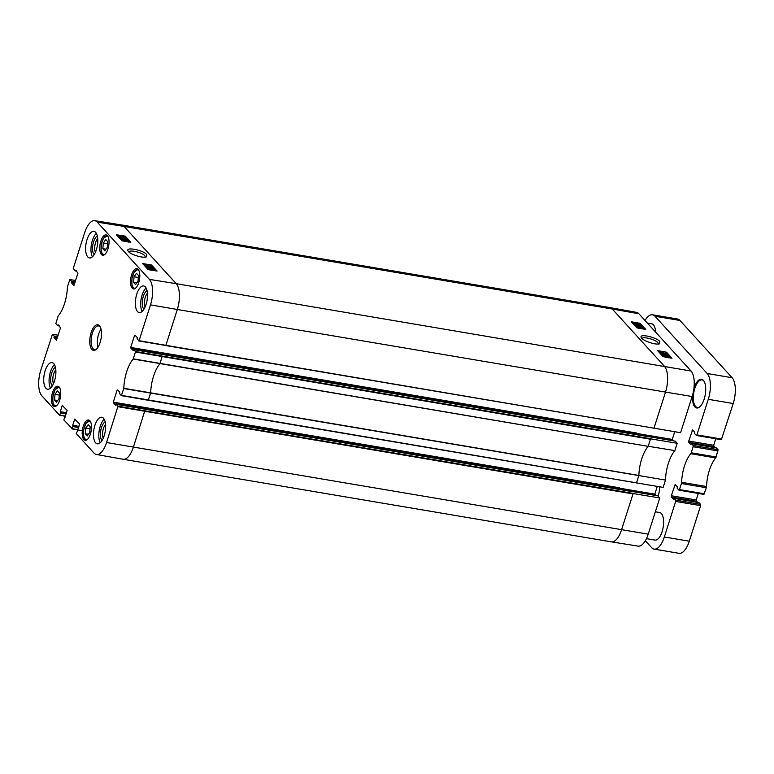 <?xml version="1.0" encoding="UTF-8"?>
<svg xmlns="http://www.w3.org/2000/svg" width="774" height="774" viewBox="0 0 774 774"><rect width="100%" height="100%" fill="white"/><g stroke="black" fill="none" stroke-linecap="round" stroke-linejoin="round"><path stroke-width="1.16" d="M134.047 276.763L136.495 273.29L138.498 275.486L138.033 281.136L135.585 284.6L133.583 282.404L134.047 276.763L138.333 277.489M133.583 282.404L136.756 282.945M85.75 428.099L88.197 424.626L90.2 426.822L89.736 432.463L87.288 435.936L85.285 433.74L85.75 428.099L90.036 428.825M85.285 433.74L88.459 434.282M655.346 511.788L659.622 512.514A13.98 5.96 99.6 0 1 663.173 527.288A13.98 5.96 99.6 0 1 654.959 540.088L646.454 538.646M647.374 323.068L651.66 323.793A13.98 5.96 99.6 0 1 655.617 332.123M645.332 540.745L651.602 547.624A19.979 8.514 -80.4 0 0 654.088 549.095A19.979 8.514 -80.4 0 0 664.334 536.982L675.683 501.426L700.625 505.645L700.567 504.358L675.625 500.13L675.683 501.426M675.625 500.13L673.99 498.359L673.38 499.269L671.339 497.034L671.29 495.747L675.18 484.563L677.337 486.875L677.24 488.365L678.953 490.174L703.895 494.402L706.343 487.736A1.993 0.851 -80.4 0 0 706.546 486.536L681.604 482.308A1.993 0.851 99.6 0 1 681.391 483.518L706.343 487.736M704.408 493.793L679.466 489.574L678.953 490.174M679.466 489.574L681.391 483.518M681.604 482.308A26.964 11.494 99.6 0 1 690.737 453.699L715.679 457.927A1.993 0.851 -80.4 0 0 716.144 457.008L718.02 449.655L693.078 445.437L693.136 446.724L718.079 450.942M716.144 457.008L691.201 452.78A1.993 0.851 99.6 0 1 690.737 453.699M691.201 452.78L693.136 446.724M693.078 445.437L691.443 443.657L690.834 444.576L688.802 442.331L688.744 441.045L692.633 429.86L694.791 432.173L694.694 433.663L696.406 435.481L721.349 439.7L733.21 403.535A19.979 8.514 -80.4 0 0 732.117 377.722L679.959 320.465A19.979 8.514 -80.4 0 0 677.473 319.004L652.53 314.786A19.979 8.514 -80.4 0 0 645.032 320.504M721.861 439.09L696.919 434.872L696.406 435.481M696.919 434.872L708.268 399.316A19.979 8.514 -80.4 0 0 707.175 373.503L655.017 316.247A19.979 8.514 -80.4 0 0 652.53 314.786M657.948 495.989A8.04 3.425 -80.4 0 0 659.293 486.759M692.73 394.469A14.58 6.211 -80.4 0 0 694.878 406.911A14.58 6.211 -80.4 0 0 699.87 406.766A14.58 6.211 -80.4 0 0 705.259 394.634A14.58 6.211 -80.4 0 0 704.166 381.408A14.58 6.211 -80.4 0 0 693.843 388.858M696.552 435.452L721.349 439.7M715.766 438.752L713.686 445.263L714.692 447.595M716.327 447.894L718.02 449.655M715.679 457.927A26.964 11.494 -80.4 0 0 706.546 486.536M679.088 490.155L703.895 494.402M698.312 493.454L696.232 499.965L697.229 502.297M698.874 502.587L700.567 504.358M654.088 549.095L679.04 553.313A19.979 8.514 -80.4 0 0 689.276 541.2L700.625 505.645M700.122 406.534A13.98 5.96 99.6 0 1 697.335 407.472A13.98 5.96 99.6 0 1 695.594 406.456A13.98 5.96 99.6 0 1 694.239 390.493A13.98 5.96 99.6 0 1 701.999 379.899A13.98 5.96 99.6 0 1 704.321 381.717M653.837 428.148L680.588 432.695L692.14 396.511A19.718 8.408 -80.4 0 0 691.066 371.027L638.908 313.77A19.718 8.408 -80.4 0 0 636.489 312.338L609.806 307.559A19.979 8.514 -80.4 0 0 609.767 307.549L121.576 224.953A19.979 8.514 -80.4 0 0 121.537 224.953L94.767 220.687A19.718 8.408 99.6 0 1 97.253 222.138L149.421 279.395A19.718 8.408 99.6 0 1 150.495 304.869L139.059 340.705L137.133 339.08L137.23 337.59L135.16 335.316M674.725 431.728L672.258 439.438L673.544 440.841M121.45 395.63L148.211 400.264L150.669 392.844A26.964 11.494 99.6 0 1 159.957 363.741L162.24 356.108L135.431 351.493L133.757 349.654L675.267 441.141L677.211 443.279L650.576 438.848M148.269 400.255L663.134 487.397L665.476 480.064A27.225 11.61 99.6 0 1 674.87 450.613L677.211 443.279M657.271 486.43L654.804 494.141L656.081 495.544M117.967 406.186L106.56 442.534A19.718 8.408 99.6 0 1 96.421 454.483L123.095 459.263A19.979 8.514 -80.4 0 0 123.134 459.263A19.979 8.514 -80.4 0 0 133.38 447.149L144.786 410.81L117.967 406.186L116.303 404.357L657.813 495.834L659.758 497.972L633.122 493.551M123.134 459.263L611.334 541.858A19.979 8.514 -80.4 0 0 611.363 541.868L638.134 546.125A19.718 8.408 -80.4 0 0 648.206 534.166L659.758 497.972M636.247 324.683L635.096 324.171L635.618 323.948L636.692 324.703M638.802 325.186L637.321 324.558L637.989 324.267L639.382 325.215M637.321 324.558L637.989 324.267L637.795 324.877M636.731 324.18L640.011 325.003L636.538 324.974L634.564 324.083L635.357 323.658L636.741 324.093L636.509 324.819M635.154 325.361L634.332 324.819L635.125 324.393M634.332 324.819L635.357 323.658M640.011 325.003L639.895 326.144M637.118 325.419L637.273 324.925M637.312 324.809L636.451 325.244M635.493 325.167L641.414 326.541L635.493 325.167L635.261 325.902L635.29 324.945M638.376 326.705L635.261 325.902M642.314 327.615L638.134 326.909L638.802 327.489L636.692 326.425L642.062 327.334L642.081 328.34L639.343 327.876M639.218 328.273L639.43 327.596M638.589 328.157L638.802 327.489M638.569 328.224L636.625 327.334L636.857 326.609M636.625 327.334L636.692 326.425M665.872 356.001L668.678 357.007L665.872 356.001M665.708 356.34L668.436 357.162L665.64 356.253M664.643 355.614L669.655 357.54L664.643 355.614L664.982 356.582M665.089 357.027L665.263 355.866M663.705 354.869L662.554 354.366L663.066 354.144L664.14 354.898M666.25 355.382L664.769 354.744L665.437 354.463L666.83 355.411M664.769 354.744L665.437 354.463L665.243 355.063M664.189 354.376L667.469 355.198L666.511 355.672L663.986 355.16L662.012 354.279L662.805 353.853L664.189 354.279L663.957 355.005M664.595 355.779L661.78 355.005L662.573 354.579M661.78 355.005L662.805 353.853M667.469 355.198L667.391 356.272M664.76 355.005L663.753 355.895L664.731 355.121M660.948 352.605L665.321 353.341L660.89 352.46M660.406 352.509L660.174 353.244L660.406 352.509C659.922 352.015 660.609 351.928 662.457 352.228L665.785 353.853L660.406 352.509M665.863 353.437L665.65 354.279M661.847 354.066L660.174 353.244M644.365 329.192L639.914 324.306L632.484 323.048M670.613 358.014L666.162 353.128L665.127 352.944M660.357 352.141L658.732 351.87M640.214 323.368L645.739 329.434L636.857 327.847L631.332 321.781L640.214 323.368L639.914 324.306M666.462 352.189L671.987 358.256L663.105 356.669L657.581 350.603L666.462 352.189L666.162 353.128M642.188 338.635C642.468 336.139 655.326 339.447 657.919 342.679L658.422 343.975M659.806 341.479C656.197 337 638.386 333.313 641.327 337.648C642.643 340.86 656.652 345.465 659.7 343.704L659.806 341.479M636.77 433.566L636.741 433.043L130.729 347.439L130.758 347.961L636.77 433.566M619.306 488.259L619.287 487.746L113.275 402.141L113.294 402.654L619.306 488.259M76.403 270.813L75.213 270.61L75.881 270.252M73.936 285.49L77.98 273.038L75.359 270.155M73.83 285.471L71.479 282.887L74.662 283.429M74.817 282.945L71.46 282.375L71.479 282.887M66.361 413.374L60.304 412.184L66.409 413.219M66.564 412.736L60.275 411.671L60.304 412.184M60.275 411.671L62.259 405.47L62.791 405.566M65.035 417.283L67.135 410.336L62.259 405.47M77.468 430.934L76.278 433.595L94.002 453.042A19.718 8.408 99.6 0 0 96.421 454.483M77.942 429.696L72.253 428.68L72.93 426.542L78.638 427.509M78.793 427.025L72.737 425.835L78.842 426.871M78.996 426.387L72.717 425.323L72.737 425.835M636.499 482.976L638.869 475.439A26.964 11.494 99.6 0 1 648.157 446.337A26.964 11.494 99.6 0 1 648.215 446.269L650.46 439.216L135.45 352.006L133.167 359.049A27.225 11.61 -80.4 0 0 123.83 388.306L121.392 395.64L119.67 393.782L119.776 392.292L117.706 390.019M648.215 446.269L674.87 450.613M653.953 428.274L665.505 392.089L692.14 396.511M165.723 345.552L653.866 428.157L165.878 345.32L177.304 309.494L665.505 392.089A19.979 8.514 -80.4 0 0 664.411 366.266L612.253 309.01L638.908 313.77M648.631 436.739L133.708 349.625L133.147 350.564L130.758 347.961M631.216 491.471L116.245 404.328L115.694 405.266L113.294 402.654M654.804 494.141L619.248 488.123M123.792 388.548L665.476 480.064M113.275 402.141L117.174 389.922M636.354 482.821L121.605 395.398M57.663 336.7L54.122 336.1L52.448 334.271L58.137 335.21M75.117 281.997L71.585 281.397L69.863 279.54L67.425 286.873A27.225 11.61 -80.4 0 1 58.089 316.14L55.825 323.696L57.547 325.554L58.427 324.945M56.473 340.183L60.527 327.741L57.895 324.857M133.167 359.049L648.157 446.337L133.263 358.855M638.86 475.565A26.964 11.494 99.6 0 1 638.869 475.439L123.83 388.306M145.909 265.946L150.098 266.614L149.43 266.033L151.375 266.904L145.909 265.946L145.928 266.953L146.16 266.227M149.517 267.523L151.317 267.814L151.54 267.088M146.518 267.049L145.928 266.953M152.739 268.336L146.605 266.798L152.739 268.336M148.105 268.133L146.576 267.746L146.808 267.02M146.576 267.746L146.605 266.798M151.83 269.333L151.985 268.839L153.136 269.342L151.462 269.071M149.227 268.965L149.421 268.355L150.911 268.984L148.743 268.646M150.814 269.294L150.233 269.275M151.491 269.352L148.202 268.559L149.159 268.065L153.668 269.42L151.491 269.352L151.259 270.174M153.668 269.42L152.72 270.368M153.446 270.155L152.652 270.59L153.446 270.155M151.375 270.145L151.443 269.516M148.511 269.691L148.047 268.21L147.979 269.284M150.92 268.723L151.694 268.549M122.892 237.724L120.086 236.747L122.892 237.724M124.121 238.102L119.109 236.205L123.472 237.454L123.946 238.682M121.092 238.392L119.554 237.599L119.728 236.457M119.457 237.173L119.109 236.205M124.924 239.33L125.069 238.847L126.23 239.35L124.546 239.079M122.321 238.972L122.515 238.363L124.004 238.982L121.837 238.644M123.908 239.301L123.327 239.272M124.585 239.36L121.295 238.556L122.253 238.073L126.762 239.427L124.585 239.36L124.353 240.182M126.762 239.427L125.862 240.182M126.53 240.153L125.736 240.598M123.376 240.298L121.063 239.292L121.141 238.218L121.063 239.292M124.004 238.721L124.788 238.556M127.749 241.343L123.443 240.404L127.884 241.256M128.368 241.198C128.852 241.691 128.165 241.788 126.307 241.498L122.979 239.892L128.368 241.198L128.271 242.204M122.708 240.946L122.979 239.892M155.526 270.813L151.23 266.092L143.858 264.911M129.277 241.991L124.972 237.27L122.611 236.892M119.07 236.331L117.609 236.099M151.569 264.998L157.093 271.064L148.163 269.633L142.639 263.566L151.569 264.998L151.23 266.092M125.32 236.176L130.845 242.243L121.905 240.82L116.381 234.754L125.32 236.176L124.972 237.27M128.987 251.995L128.987 251.995C129.287 249.431 142.232 252.488 144.825 255.73L145.299 257.113M146.712 254.501C143.084 249.992 125.04 246.606 128.097 251.008C129.481 254.269 143.451 258.613 146.576 256.794L146.712 254.501M147.06 290.598A9.965 4.247 -80.4 0 0 142.6 299.451A9.965 4.247 -80.4 0 0 143.906 309.271M145.125 306.968A8.369 3.57 99.6 0 1 147.457 293.172M146.102 287.976A13.487 5.747 -80.4 0 0 141.12 299.199A13.487 5.747 -80.4 0 0 142.135 311.429M97.321 236.002A9.965 4.247 -80.4 0 0 92.861 244.845A9.965 4.247 -80.4 0 0 94.167 254.665M95.386 252.372A8.369 3.57 99.6 0 1 97.718 238.566M96.363 233.38A13.487 5.747 -80.4 0 0 91.38 244.594A13.487 5.747 -80.4 0 0 92.396 256.823M55.428 367.282A9.965 4.247 -80.4 0 0 50.968 376.125A9.965 4.247 -80.4 0 0 52.264 385.945M53.483 383.652A8.369 3.57 99.6 0 1 55.825 369.846M54.461 364.66A13.487 5.747 -80.4 0 0 49.488 375.874A13.487 5.747 -80.4 0 0 50.494 388.103M105.167 421.878A9.965 4.247 -80.4 0 0 100.707 430.731A9.965 4.247 -80.4 0 0 102.004 440.541M103.223 438.248A8.369 3.57 99.6 0 1 105.564 424.452M104.209 419.256A13.487 5.747 -80.4 0 0 99.227 430.479A13.487 5.747 -80.4 0 0 100.243 442.709M87.781 256.958A13.487 5.747 99.6 0 1 86.475 241.575A13.487 5.747 99.6 0 1 93.954 231.358A13.487 5.747 99.6 0 1 97.369 245.61A13.487 5.747 99.6 0 1 89.455 257.945A13.487 5.747 99.6 0 1 87.781 256.958M45.879 388.238A13.487 5.747 99.6 0 1 44.573 372.845A13.487 5.747 99.6 0 1 52.061 362.638A13.487 5.747 99.6 0 1 55.476 376.89A13.487 5.747 99.6 0 1 47.562 389.225A13.487 5.747 99.6 0 1 45.879 388.238M95.618 442.834A13.487 5.747 99.6 0 1 94.322 427.451A13.487 5.747 99.6 0 1 101.8 417.234A13.487 5.747 99.6 0 1 105.216 431.486A13.487 5.747 99.6 0 1 97.301 443.821A13.487 5.747 99.6 0 1 95.618 442.834M137.52 311.564A13.487 5.747 99.6 0 1 136.214 296.171A13.487 5.747 99.6 0 1 143.693 285.954A13.487 5.747 99.6 0 1 147.108 300.215A13.487 5.747 99.6 0 1 139.194 312.551A13.487 5.747 99.6 0 1 137.52 311.564M101.404 254.443A10.285 4.383 99.6 0 1 100.417 242.697A10.285 4.383 99.6 0 1 106.125 234.909A10.285 4.383 99.6 0 1 108.728 245.784A10.285 4.383 99.6 0 1 102.69 255.197A10.285 4.383 99.6 0 1 101.404 254.443M53.116 405.779A10.285 4.383 99.6 0 1 52.119 394.034A10.285 4.383 99.6 0 1 57.827 386.245A10.285 4.383 99.6 0 1 60.43 397.12A10.285 4.383 99.6 0 1 54.393 406.524A10.285 4.383 99.6 0 1 53.116 405.779M83.853 439.526A10.285 4.383 99.6 0 1 82.857 427.78A10.285 4.383 99.6 0 1 88.565 419.992A10.285 4.383 99.6 0 1 91.177 430.866A10.285 4.383 99.6 0 1 85.13 440.271A10.285 4.383 99.6 0 1 83.853 439.526M132.151 288.189A10.285 4.383 99.6 0 1 131.154 276.444A10.285 4.383 99.6 0 1 136.863 268.655A10.285 4.383 99.6 0 1 139.475 279.53A10.285 4.383 99.6 0 1 133.428 288.944A10.285 4.383 99.6 0 1 132.151 288.189M96.711 348.9A11.987 5.108 99.6 0 1 94.515 349.558A11.987 5.108 99.6 0 1 91.477 336.893A11.987 5.108 99.6 0 1 98.521 325.922A11.987 5.108 99.6 0 1 100.01 326.802A11.987 5.108 99.6 0 1 100.378 327.267M99.411 325.738A12.984 5.534 -80.4 0 0 90.007 337.745A12.984 5.534 -80.4 0 0 96.286 349.316A12.984 5.534 -80.4 0 0 101.084 338.509A12.984 5.534 -80.4 0 0 100.107 326.734A12.984 5.534 -80.4 0 0 99.411 325.738M56.367 340.173L54.025 337.59L57.208 338.132M57.363 337.638L53.996 337.077L54.025 337.59M53.996 337.077L57.508 337.183M54.122 336.1L54.141 336.622M65.509 416.044L59.559 415.241L41.835 395.785A19.718 8.408 99.6 0 1 40.761 370.311L52.448 334.271M59.811 415.028L60.498 412.89L66.206 413.858M60.469 412.378L60.498 412.89M72.253 428.68L63.845 419.943L64.706 417.051M72.911 426.029L72.93 426.542M72.717 425.323L74.691 419.121L75.223 419.208M77.361 430.924L79.577 423.988L74.691 419.121M135.431 351.493L135.45 352.006M130.729 347.439L134.628 335.229M75.213 270.61L73.259 268.472L84.695 232.645A19.718 8.408 99.6 0 1 94.767 220.687M71.46 282.375L74.962 282.491M71.585 281.397L71.605 281.92M101.026 329.221A11.987 5.108 -80.4 0 0 97.979 347.265M672.258 439.438L636.712 433.43M54.538 399.994L55.012 394.353L57.45 390.88L59.453 393.076L58.988 398.716L56.541 402.19L54.538 399.994L57.711 400.535M55.012 394.353L59.288 395.079M102.836 248.657L103.31 243.017L105.748 239.543L107.75 241.74L107.286 247.39L104.838 250.853L102.836 248.657L106.009 249.199M103.31 243.017L107.586 243.742M135.866 287.899A9.385 4.005 99.6 0 1 132.083 278.35A9.385 4.005 99.6 0 1 138.769 270.378A9.385 4.005 99.6 0 1 138.827 270.436M138.024 269.352L138.111 269.371A9.791 4.17 -80.4 0 0 138.024 269.352L134.125 272.177L132.044 278.311C131.348 288.983 133.312 287.27 134.763 288.663A9.791 4.17 -80.4 0 0 134.85 288.673L134.763 288.663M87.568 439.235A9.385 4.005 99.6 0 1 83.785 429.686A9.385 4.005 99.6 0 1 90.481 421.714A9.385 4.005 99.6 0 1 90.529 421.772M89.726 420.688L89.813 420.708A9.791 4.17 -80.4 0 0 89.726 420.688L85.827 423.513L83.747 429.647C83.05 440.319 85.014 438.606 86.465 439.99A9.791 4.17 -80.4 0 0 86.553 440.009L86.465 439.99M664.334 536.982L689.276 541.2M708.268 399.316L733.21 403.535M675.992 485.395L674.667 485.172M696.232 499.965L671.29 495.747M696.29 501.252L671.339 497.034M698.98 502.607L674.038 498.388M693.446 430.692L692.12 430.47M713.686 445.263L688.744 441.045M713.744 446.559L688.802 442.331M716.434 447.914L691.492 443.686M707.175 373.503L732.117 377.722M655.017 316.247L679.959 320.465M662.496 353.225L662.718 352.518M150.495 304.869L177.304 309.494A19.979 8.514 -80.4 0 0 176.22 283.681L691.066 371.027M138.904 340.928L165.878 345.32L139.059 340.705M162.24 356.108L650.441 438.703M611.363 541.868A19.979 8.514 -80.4 0 0 621.57 529.745L633.006 493.918L117.996 406.708M106.56 442.534L648.206 534.166M57.605 325.544L59.221 325.815M58.95 325.515L57.75 325.312M149.421 279.395L176.22 283.681L124.063 226.424L612.253 309.01A19.979 8.514 -80.4 0 0 609.806 307.559M144.786 410.81L632.987 493.396M97.253 222.138L124.063 226.424A19.979 8.514 -80.4 0 0 121.576 224.953M119.554 237.599L119.776 236.863M126.975 241.343L127.159 240.733M125.001 241.024L125.224 240.308M69.912 279.569L75.6 280.507M75.059 270.842L76.674 271.123M59.666 415.261L65.432 416.286M72.098 428.912L77.864 429.938M56.831 405.489A9.385 4.005 99.6 0 1 53.038 395.94A9.385 4.005 99.6 0 1 59.733 387.968A9.385 4.005 99.6 0 1 59.782 388.026M55.718 406.244A9.791 4.17 -80.4 0 0 55.805 406.263L55.718 406.244C54.267 404.86 52.313 406.573 53.009 395.901L55.089 389.767L58.988 386.942M105.129 254.153A9.385 4.005 99.6 0 1 101.336 244.603A9.385 4.005 99.6 0 1 108.031 236.631A9.385 4.005 99.6 0 1 108.079 236.689M104.016 254.907A9.791 4.17 -80.4 0 0 104.103 254.927L104.016 254.907C102.565 253.524 100.61 255.236 101.307 244.565L103.387 238.431L107.286 235.606M673.99 498.359L698.932 502.578M691.443 443.657L716.385 447.885M634.428 323.784L634.196 324.509M637.302 324.877L637.07 325.602M669.123 357.182L668.891 357.907M665.176 355.982L664.943 356.708M661.876 353.97L661.644 354.705M664.76 355.063L664.518 355.798M665.988 353.718L665.756 354.444M636.412 482.85L121.392 395.64M653.866 428.157L138.856 340.947M153.803 269.729L153.581 270.465M150.92 268.655L150.698 269.391M119.641 236.573L119.419 237.308M123.598 237.734L123.376 238.469M126.897 239.737L126.675 240.462M124.014 238.663L123.792 239.389M122.776 240.037L122.544 240.762M76.703 271.142L75.001 270.852M59.24 325.844L57.547 325.554M82.334 430.76L72.04 428.922"/></g></svg>
